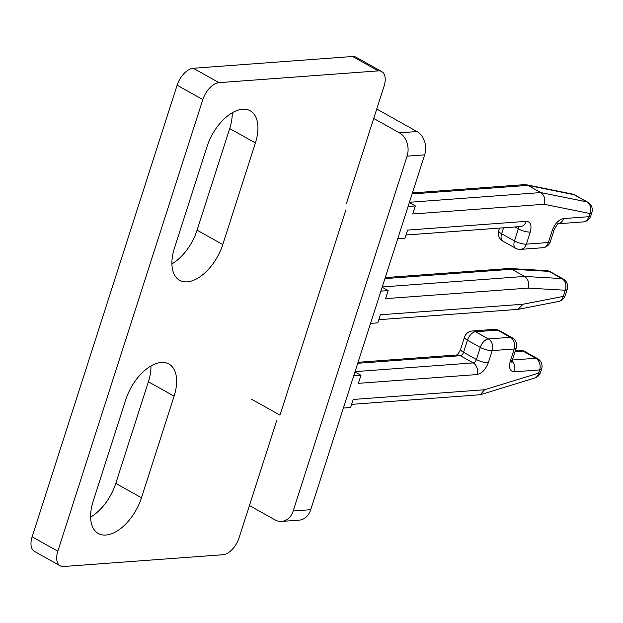 <?xml version="1.0" encoding="UTF-8"?>
<svg xmlns="http://www.w3.org/2000/svg" width="623" height="623" viewBox="0 0 623 623"><rect width="100%" height="100%" fill="white"/><g stroke="black" fill="none" stroke-linecap="round" stroke-linejoin="round"><path stroke-width="0.93" d="M249.441 505.541L275.132 519.932A17.678 13.831 -94.2 0 0 281.619 521.428A17.678 13.831 -94.2 0 0 293.16 510.992L407.084 156.163A17.678 13.831 -94.2 0 0 399.413 132.839L373.722 118.456M345.749 210.301L279.984 415.128L251.715 399.304M281.619 521.428L299.196 520.135A17.678 13.831 -94.2 0 0 310.737 509.692L424.66 154.862A17.678 13.831 -94.2 0 0 416.989 131.546L376.751 109.009M171.901 263.895A38.891 21.525 119.2 0 0 197.078 230.167L229.7 128.556A38.891 21.525 119.2 0 0 232.239 112.786M242.62 109.251A38.891 21.525 -60.8 0 1 250.236 110.793A38.891 21.525 -60.8 0 1 255.399 142.947L222.769 244.559A38.891 21.525 -60.8 0 1 179.603 280.28A38.891 21.525 -60.8 0 1 174.44 248.125L207.062 146.514A38.891 21.525 -60.8 0 1 242.62 109.251M141.476 497.777A38.891 21.525 -60.8 0 1 105.91 535.04A38.891 21.525 -60.8 0 1 98.302 533.498A38.891 21.525 -60.8 0 1 93.139 501.344L125.76 399.74A38.891 21.525 -60.8 0 1 168.934 364.011A38.891 21.525 -60.8 0 1 174.097 396.166L141.476 497.777L115.777 483.386A38.891 21.525 119.2 0 1 90.6 517.113M346.536 203.129L384.072 86.192A17.678 9.781 119.2 0 0 381.728 71.583A17.678 9.781 119.2 0 0 378.27 70.882L218.984 82.657A17.678 9.781 119.2 0 0 202.825 99.594L57.83 551.191A17.678 9.781 119.2 0 0 60.182 565.809A17.678 9.781 119.2 0 0 63.639 566.509L222.917 554.735A17.678 9.781 119.2 0 0 239.084 537.797L276.628 420.868M343.366 408.057L350.617 407.52L353.202 399.46L484.546 389.749L480.31 394.725L351.629 404.366M484.546 389.749L538.607 373.138L539.635 369.93L514.372 371.799C509.957 371.425 508.602 367.85 510.307 361.075L514.185 348.981L492.217 350.601L488.331 362.703C485.66 369.548 481.883 373.504 477.023 374.555L358.381 383.332L360.974 375.264L353.724 375.801M370.553 323.384L377.803 322.846L380.388 314.779L522.954 304.242L518.009 309.366L378.815 319.692M522.954 304.242L563.239 296.416L565.225 290.225L528.133 288.114L385.567 298.651L388.16 290.591L380.91 291.128M397.739 238.71L404.989 238.173L407.574 230.105L526.217 221.336C530.625 221.71 531.98 225.285 530.282 232.06L526.396 244.154L548.365 242.534L552.251 230.432C554.922 223.587 558.699 219.631 563.566 218.58L588.828 216.711L589.856 213.502L544.097 204.266C545.538 199.158 544.416 195.256 540.741 192.569L527.891 185.374L524.597 184.634L412.442 192.92M544.097 204.266L412.753 213.977L415.346 205.917L408.096 206.447M381.728 71.583L356.029 57.191A17.678 9.781 119.2 0 0 352.571 56.491L193.294 68.265A17.678 9.781 119.2 0 0 177.127 85.203L32.139 536.808A17.678 9.781 119.2 0 0 34.483 551.417L60.182 565.809M415.346 205.917L409.35 202.553M388.16 290.591L382.164 287.234M528.133 288.114C529.433 283.013 528.234 279.12 524.535 276.433L511.693 269.237L509.147 268.482L385.255 277.593M360.974 375.264L354.978 371.908M174.097 396.166L148.399 381.774L115.777 483.386M148.399 381.774A38.891 21.525 119.2 0 0 150.945 366.005M399.413 132.839L416.989 131.546M407.084 156.163L424.66 154.862M293.16 510.992L310.737 509.692M229.7 128.556L255.399 142.947M32.139 536.808L57.83 551.191M202.825 99.594L177.127 85.203M218.984 82.657L193.294 68.265M378.27 70.882L352.571 56.491M558.255 223.758L583.058 221.928A8.839 6.915 -94.2 0 0 588.828 216.711A8.839 2.531 17.8 0 0 590.822 215.815L591.85 212.607A8.839 2.531 -162.2 0 1 589.856 213.502A8.839 7.25 -78.6 0 0 586.936 201.891L574.087 194.695L527.891 185.374L412.115 193.932M409.436 202.28L540.741 192.569L586.936 201.891A8.839 4.891 119.2 0 1 587.754 202.195A8.839 8.839 0 0 1 591.85 212.607M563.566 218.58A8.839 6.915 85.8 0 1 558.301 223.735M552.251 230.432A8.839 2.531 17.8 0 0 554.244 229.537L550.358 241.638A8.839 2.531 17.8 0 1 548.365 242.534A8.839 6.915 -94.2 0 1 542.594 247.752L520.626 249.371A8.839 6.915 85.8 0 0 526.396 244.154A8.839 2.531 17.8 0 1 514.481 240.961A8.839 4.891 119.2 0 0 515.649 248.273A8.839 8.839 0 0 0 520.626 249.371M530.282 232.06A8.839 2.531 -162.2 0 1 518.359 228.867L514.481 240.961L501.632 233.765A8.839 4.891 119.2 0 0 502.808 241.078L515.649 248.273M518.476 226.702A3.536 1.955 -60.8 0 1 518.359 228.867L514.956 226.959M526.217 221.336A8.839 6.915 85.8 0 1 520.439 226.554L406.001 235.011M382.249 286.954L524.535 276.433L561.86 278.559L549.011 271.363L511.693 269.237L384.928 278.613M565.225 290.225A8.839 7.11 -86.7 0 0 561.86 278.559A8.839 4.891 119.2 0 1 563.122 278.917A8.839 8.839 0 0 1 567.218 289.329A8.839 2.531 -162.2 0 1 565.225 290.225M518.009 309.366L558.496 301.493A8.839 6.666 -101 0 0 563.239 296.416A8.839 2.531 17.8 0 0 565.232 295.52L567.218 289.329M355.063 371.627L473.184 362.898L460.335 355.702L357.742 363.287M477.023 374.555A8.839 6.915 -94.2 0 0 473.184 362.898A3.536 1.955 -60.8 0 0 476.416 359.51A8.839 2.531 -162.2 0 0 488.331 362.703M510.307 361.075A8.839 2.531 17.8 0 0 512.293 360.18L516.179 348.086A8.839 2.531 -162.2 0 1 514.185 348.981A8.839 6.915 -94.2 0 0 510.354 337.316L488.385 338.943A8.839 6.915 85.8 0 1 492.217 350.601A8.839 2.531 -162.2 0 1 480.302 347.416L476.416 359.51L463.567 352.314A3.536 1.955 119.2 0 1 460.335 355.702A8.839 6.915 -94.2 0 0 457.095 354.954L358.069 362.274M514.372 371.799A8.839 6.915 -94.2 0 0 512.02 361.254M480.31 394.725L534.775 377.99A8.839 6.37 -107.1 0 0 538.607 373.138A8.839 2.531 17.8 0 0 540.6 372.243L541.628 369.034A8.839 2.531 -162.2 0 1 539.635 369.93A8.839 6.915 -94.2 0 0 535.796 358.272L512.355 360.001M197.078 230.167L222.769 244.559M503.548 227.808L501.632 233.765A8.839 2.531 17.8 0 1 498.704 230.658A8.839 8.839 0 0 0 502.808 241.078M516.179 348.086A8.839 8.839 0 0 0 512.083 337.666A8.839 4.891 119.2 0 0 510.354 337.316L497.504 330.12L475.536 331.748L488.385 338.943A8.839 4.891 119.2 0 0 480.302 347.416L467.452 340.22L463.567 352.314A8.839 2.531 17.8 0 1 460.646 349.207C459.299 352.299 457.905 354.253 456.472 355.071M541.628 369.034A8.839 8.839 0 0 0 537.532 358.622A8.839 4.891 119.2 0 0 535.796 358.272L522.954 351.076L515.034 351.66M537.532 358.622L524.683 351.427A8.839 4.891 119.2 0 0 522.954 351.076A8.839 6.915 -94.2 0 0 519.707 350.321L515.361 350.648M512.083 337.666L499.233 330.478A8.839 4.891 119.2 0 0 497.504 330.12A8.839 6.915 -94.2 0 0 494.265 329.372L472.296 331A8.839 6.915 85.8 0 1 475.536 331.748A8.839 4.891 119.2 0 0 467.452 340.22A8.839 2.531 -162.2 0 1 464.532 337.113L460.646 349.207M563.122 278.917L550.273 271.721A8.839 4.891 119.2 0 0 549.011 271.363A8.839 7.11 -86.7 0 0 546.457 270.608L509.147 268.482M587.754 202.195L574.904 194.999A8.839 4.891 119.2 0 0 574.087 194.695A8.839 7.25 -78.6 0 0 572.335 194.041L526.147 184.727M557.787 223.797L558.41 223.673C558.013 223.291 556.619 225.246 554.244 229.537M511.078 360.974L511.919 362.446L512.293 360.18M583.058 221.928A8.839 8.839 0 0 0 590.822 215.815M542.594 247.752A8.839 8.839 0 0 0 550.358 241.638M558.496 301.493A8.839 8.839 0 0 0 565.232 295.52M534.775 377.99A8.839 8.839 0 0 0 540.6 372.243M499.529 228.104L498.704 230.658M524.683 351.427A8.839 8.839 0 0 0 519.707 350.321M499.233 330.478A8.839 8.839 0 0 0 494.265 329.372M472.296 331A8.839 8.839 0 0 0 464.532 337.113M550.273 271.721A8.839 8.839 0 0 0 546.457 270.608M574.904 194.999A8.839 8.839 0 0 0 572.335 194.041"/></g></svg>

